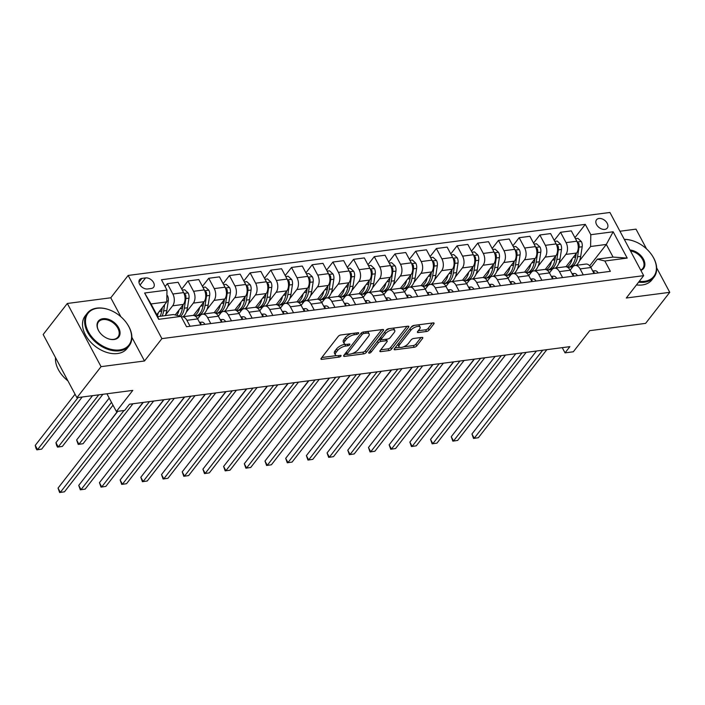 <?xml version="1.0" encoding="UTF-8"?>
<svg xmlns="http://www.w3.org/2000/svg" width="705" height="705" viewBox="0 0 705 705"><rect width="100%" height="100%" fill="white"/><g stroke="black" fill="none" stroke-linecap="round" stroke-linejoin="round"><path stroke-width="1.06" d="M358.554 333.412A1.454 0.599 151.9 0 0 358.704 332.875A1.454 0.599 151.9 0 0 358.078 332.707L340.815 334.972A2.08 0.855 151.9 0 0 338.241 336.4L321.18 358.334A2.08 0.855 151.9 0 0 320.969 359.109A2.08 0.855 151.9 0 0 321.859 359.347L339.123 357.082A1.454 0.599 151.9 0 0 340.929 356.087A1.454 0.599 151.9 0 0 341.07 355.549A1.454 0.599 151.9 0 0 340.453 355.382L338.215 355.673A6.671 2.732 151.9 0 1 335.368 354.915A6.671 2.732 151.9 0 1 336.047 352.456L337.475 350.623A6.671 2.732 151.9 0 1 345.706 346.04L347.935 345.75A1.454 0.599 151.9 0 0 349.742 344.754A1.454 0.599 151.9 0 0 349.892 344.216A1.454 0.599 151.9 0 0 349.266 344.049L347.027 344.34A6.671 2.732 151.9 0 1 344.181 343.582A6.671 2.732 151.9 0 1 344.868 341.114L346.287 339.29A6.671 2.732 151.9 0 1 354.518 334.708L356.756 334.417A1.454 0.599 151.9 0 0 358.554 333.412M598.968 218.471A6.794 4.556 37.9 0 0 596.527 219.766A6.794 4.556 37.9 0 0 597.655 226.182A6.794 4.556 37.9 0 0 604.802 229.398A6.794 4.556 37.9 0 0 607.252 228.103A6.794 4.556 37.9 0 0 606.115 221.696A6.794 4.556 37.9 0 0 598.968 218.471M426.516 331.482A2.08 0.855 151.9 0 0 429.089 330.055L433.875 323.903A2.08 0.855 151.9 0 0 434.086 323.128A2.08 0.855 151.9 0 0 433.196 322.89L414.02 325.402A2.08 0.855 151.9 0 0 411.456 326.829L394.386 348.772A2.08 0.855 151.9 0 0 394.174 349.539A2.08 0.855 151.9 0 0 395.064 349.777L414.24 347.265A2.08 0.855 151.9 0 0 416.814 345.838L422.595 338.4A2.08 0.855 151.9 0 0 422.815 337.633A2.08 0.855 151.9 0 0 421.925 337.395L413.712 338.47A2.08 0.855 151.9 0 0 411.138 339.898L408.274 343.591A5.569 2.282 151.9 0 1 403.145 346.983A5.569 2.282 151.9 0 1 399.012 346.781A5.569 2.282 151.9 0 1 399.576 344.727L410.812 330.284A5.569 2.282 151.9 0 1 415.941 326.882A5.569 2.282 151.9 0 1 420.074 327.085A5.569 2.282 151.9 0 1 419.51 329.147L417.633 331.553A2.08 0.855 151.9 0 0 417.422 332.319A2.08 0.855 151.9 0 0 418.312 332.557L426.516 331.482L425.608 329.781A2.08 0.855 151.9 0 0 428.182 328.345L432.332 323.005M120.907 316.774L110.773 297.792L67.319 303.467L101.053 366.653L76.915 397.699L132.787 390.394L116.378 411.5L124.653 410.425L129.482 404.212L569.869 346.657L565.04 352.861L573.315 351.777L589.733 330.671L645.613 323.366L669.75 292.328L656.663 267.829M101.053 366.653L144.516 360.978L161.894 338.629L643.674 275.655L626.287 298.012L669.75 292.328M383.335 330.504A2.08 0.855 151.9 0 0 383.546 329.737A2.08 0.855 151.9 0 0 382.656 329.499L363.48 332.002A2.08 0.855 151.9 0 0 360.916 333.439L343.846 355.373A2.08 0.855 151.9 0 0 343.635 356.14A2.08 0.855 151.9 0 0 344.525 356.377L363.701 353.875A2.08 0.855 151.9 0 0 366.274 352.447L383.335 330.504L382.797 329.482M388.755 328.706L407.931 326.195A2.08 0.855 151.9 0 1 408.821 326.433A2.08 0.855 151.9 0 1 408.609 327.199L391.548 349.142A2.08 0.855 151.9 0 1 388.975 350.57L380.77 351.645A2.08 0.855 151.9 0 1 379.88 351.407A2.08 0.855 151.9 0 1 380.092 350.641L387.01 341.74A2.08 0.855 151.9 0 0 387.221 340.973A2.08 0.855 151.9 0 0 386.331 340.735L380.885 341.449A2.08 0.855 151.9 0 0 378.312 342.877L371.112 352.139A1.454 0.599 151.9 0 1 369.773 353.029A1.454 0.599 151.9 0 1 368.689 352.976A1.454 0.599 151.9 0 1 368.838 352.438L386.181 330.134A2.08 0.855 151.9 0 1 388.755 328.706M646.582 248.944L636.007 229.143L619.951 231.24M76.915 397.699L43.172 334.514L67.319 303.467M147.609 288.98L151.249 288.495A6.583 4.415 37.9 0 0 153.611 287.243A6.583 4.415 37.9 0 0 152.518 281.031A6.583 4.415 37.9 0 0 145.591 277.911L141.952 278.387A6.583 4.415 37.9 0 0 139.581 279.638A6.583 4.415 37.9 0 0 140.683 285.851A6.583 4.415 37.9 0 0 147.609 288.98M161.894 338.629L128.16 275.443L609.931 212.469L643.674 275.655M181.018 316.395L158.669 319.321L144.631 293.016L166.979 290.099L166.759 301.899L151.037 303.952L157.779 316.589L173.509 314.536L181.018 316.395L186.534 326.732L610.371 271.337L604.855 261L597.338 259.14L613.068 257.078L606.318 244.441L590.596 246.503L579.475 260.797M574.936 237.691L585.291 224.366L161.463 279.762L166.979 290.099M585.291 224.366L590.808 234.703L613.156 231.778L627.203 258.083L604.855 261M110.773 297.792L128.16 275.443M562.255 347.653L565.04 352.861M106.913 393.778L116.378 411.5M166.759 301.899L156.783 314.721M589.697 265.82L606.318 244.441L613.156 231.778M554.245 240.387L560.546 232.289L571.306 230.887L576.822 241.216A8.486 5.243 82.6 0 1 576.602 253.016L565.921 266.754M560.546 232.289L566.062 242.626A8.486 5.243 82.6 0 1 565.842 254.417L558.783 263.503M533.544 243.093L539.845 234.994L550.605 233.584L556.122 243.921A8.486 5.243 82.6 0 1 555.91 255.721L545.221 269.46M539.845 234.994L545.362 245.322A8.486 5.243 82.6 0 1 545.15 257.122L538.082 266.208M512.852 245.798L519.153 237.7L529.913 236.29L535.43 246.627A8.486 5.243 82.6 0 1 535.218 258.427L524.529 272.165M519.153 237.7L524.67 248.028A8.486 5.243 82.6 0 1 524.449 259.828L517.391 268.913M492.161 248.504L498.461 240.405L509.221 238.995L514.738 249.332A8.486 5.243 82.6 0 1 514.518 261.123L503.837 274.871M498.461 240.405L503.978 250.733A8.486 5.243 82.6 0 1 503.758 262.533L496.699 271.619M471.46 251.209L477.761 243.11L488.521 241.7L494.038 252.037A8.486 5.243 82.6 0 1 493.826 263.829L483.137 277.576M477.761 243.11L483.277 253.439A8.486 5.243 82.6 0 1 483.066 265.239L475.998 274.324M450.768 253.915L457.069 245.816L467.829 244.406L473.346 254.743A8.486 5.243 82.6 0 1 473.134 266.534L462.445 280.282M457.069 245.816L462.586 256.144A8.486 5.243 82.6 0 1 462.365 267.944L455.307 277.03M430.068 256.62L436.369 248.521L447.137 247.111L452.654 257.448A8.486 5.243 82.6 0 1 452.434 269.239L441.753 282.978M436.369 248.521L441.885 258.85A8.486 5.243 82.6 0 1 441.674 270.649L434.606 279.735M409.376 259.325L415.677 251.227L426.437 249.817L431.954 260.145A8.486 5.243 82.6 0 1 431.742 271.945L421.052 285.684M415.677 251.227L421.193 261.555A8.486 5.243 82.6 0 1 420.982 273.355L413.914 282.432M388.684 262.031L394.985 253.932L405.745 252.522L411.262 262.85A8.486 5.243 82.6 0 1 411.041 274.65L400.361 288.389M394.985 253.932L400.502 264.26A8.486 5.243 82.6 0 1 400.281 276.06L393.223 285.137M367.984 264.736L374.285 256.638L385.053 255.228L390.57 265.556A8.486 5.243 82.6 0 1 390.35 277.356L379.66 291.094M374.285 256.638L379.801 266.966A8.486 5.243 82.6 0 1 379.59 278.766L372.522 287.843M347.292 267.442L353.593 259.334L364.353 257.933L369.869 268.261A8.486 5.243 82.6 0 1 369.658 280.061L358.968 293.8M353.593 259.334L359.109 269.671A8.486 5.243 82.6 0 1 358.898 281.471L351.83 290.548M326.6 270.147L332.901 262.04L343.661 260.638L349.178 270.967A8.486 5.243 82.6 0 1 348.957 282.767L338.277 296.505M332.901 262.04L338.418 272.377A8.486 5.243 82.6 0 1 338.197 284.177L331.138 293.254M305.899 272.853L312.2 264.745L322.961 263.344L328.477 273.672A8.486 5.243 82.6 0 1 328.266 285.472L317.576 299.211M312.2 264.745L317.717 275.082A8.486 5.243 82.6 0 1 317.506 286.873L310.438 295.959M285.208 275.558L291.509 267.451L302.269 266.049L307.785 276.378A8.486 5.243 82.6 0 1 307.574 288.178L296.884 301.916M291.509 267.451L297.025 277.788A8.486 5.243 82.6 0 1 296.814 289.579L289.746 298.664M264.516 278.263L270.817 270.156L281.577 268.755L287.094 279.083A8.486 5.243 82.6 0 1 286.873 290.883L276.193 304.622M270.817 270.156L276.334 280.493A8.486 5.243 82.6 0 1 276.113 292.284L269.054 301.37M243.815 280.96L250.116 272.861L260.876 271.451L266.393 281.788A8.486 5.243 82.6 0 1 266.182 293.588L255.492 307.327M250.116 272.861L255.633 283.199A8.486 5.243 82.6 0 1 255.421 294.99L248.354 304.075M223.124 283.666L229.425 275.567L240.185 274.157L245.701 284.494A8.486 5.243 82.6 0 1 245.49 296.294L234.8 310.033M229.425 275.567L234.941 285.895A8.486 5.243 82.6 0 1 234.73 297.695L227.662 306.781M202.432 286.371L208.733 278.272L219.493 276.862L225.01 287.199A8.486 5.243 82.6 0 1 224.789 298.999L214.108 312.738M208.733 278.272L214.25 288.601A8.486 5.243 82.6 0 1 214.029 300.4L206.97 309.486M181.731 289.076L188.032 280.978L198.792 279.568L204.309 289.905A8.486 5.243 82.6 0 1 204.097 301.696L193.408 315.443M188.032 280.978L193.549 291.306A8.486 5.243 82.6 0 1 193.337 303.106L186.27 312.192M165.093 286.565L167.341 283.683L178.101 282.273L183.617 292.61A8.486 5.243 82.6 0 1 183.406 304.401L175.201 314.95M167.341 283.683L172.857 294.011A8.486 5.243 82.6 0 1 172.637 305.811L165.578 314.897M197.647 318.88L200.088 315.743A8.486 5.243 82.6 0 1 202.635 314.157A8.486 5.243 82.6 0 1 207.596 317.611L210.769 323.56M218.338 316.175L220.78 313.038A8.486 5.243 82.6 0 1 223.326 311.451A8.486 5.243 82.6 0 1 228.288 314.906L231.469 320.854M239.039 313.469L241.471 310.332A8.486 5.243 82.6 0 1 244.018 308.746A8.486 5.243 82.6 0 1 248.98 312.2L252.161 318.149M244.018 308.746L254.778 307.345A8.486 5.243 82.6 0 1 259.748 310.79L262.172 307.627A8.486 5.243 82.6 0 1 264.719 306.04A8.486 5.243 82.6 0 1 269.68 309.495L272.853 315.443M280.423 308.059L282.864 304.921A8.486 5.243 82.6 0 1 285.41 303.335A8.486 5.243 82.6 0 1 290.372 306.79L293.553 312.738M301.123 305.353L303.555 302.216A8.486 5.243 82.6 0 1 306.102 300.63A8.486 5.243 82.6 0 1 311.064 304.084L314.245 310.041M306.102 300.63L316.862 299.228A8.486 5.243 82.6 0 1 321.832 302.674L324.256 299.519A8.486 5.243 82.6 0 1 326.803 297.924A8.486 5.243 82.6 0 1 331.764 301.379L334.945 307.336M342.507 299.942L344.948 296.814A8.486 5.243 82.6 0 1 347.494 295.219A8.486 5.243 82.6 0 1 352.456 298.673L355.637 304.63M363.207 297.237L365.639 294.108A8.486 5.243 82.6 0 1 368.186 292.522A8.486 5.243 82.6 0 1 373.156 295.968L376.329 301.925M383.899 294.531L386.34 291.403A8.486 5.243 82.6 0 1 388.887 289.817A8.486 5.243 82.6 0 1 393.848 293.262L397.03 299.22M404.591 291.835L407.032 288.697A8.486 5.243 82.6 0 1 409.579 287.111A8.486 5.243 82.6 0 1 414.54 290.557L417.721 296.514M409.579 287.111L420.339 285.701A8.486 5.243 82.6 0 1 425.3 289.156L427.724 285.992A8.486 5.243 82.6 0 1 430.27 284.406A8.486 5.243 82.6 0 1 435.241 287.851L438.413 293.809M445.983 286.424L448.424 283.287A8.486 5.243 82.6 0 1 450.971 281.7A8.486 5.243 82.6 0 1 455.932 285.155L459.114 291.103M466.675 283.718L469.116 280.581A8.486 5.243 82.6 0 1 471.663 278.995A8.486 5.243 82.6 0 1 476.624 282.449L479.805 288.398M471.663 278.995L482.423 277.585A8.486 5.243 82.6 0 1 487.384 281.039L489.808 277.876A8.486 5.243 82.6 0 1 492.354 276.289A8.486 5.243 82.6 0 1 497.325 279.744L500.497 285.692M508.067 278.308L510.508 275.17A8.486 5.243 82.6 0 1 513.055 273.584A8.486 5.243 82.6 0 1 518.016 277.039L521.198 282.987M528.759 275.602L531.2 272.465A8.486 5.243 82.6 0 1 533.747 270.879A8.486 5.243 82.6 0 1 538.708 274.333L541.889 280.282M549.459 272.897L551.9 269.759A8.486 5.243 82.6 0 1 554.447 268.173A8.486 5.243 82.6 0 1 559.409 271.628L562.581 277.576M570.151 270.191L572.592 267.054A8.486 5.243 82.6 0 1 575.139 265.468A8.486 5.243 82.6 0 1 580.1 268.922L583.282 274.871M590.852 267.486L597.338 259.14M181.344 316.994A8.486 5.243 82.6 0 1 181.934 316.862A8.486 5.243 82.6 0 1 186.895 320.317L190.077 326.265M181.934 316.862L192.694 315.452A8.486 5.243 82.6 0 1 197.664 318.907L200.837 324.864M202.635 314.157L213.395 312.747A8.486 5.243 82.6 0 1 218.356 316.201L221.537 322.159M223.326 311.451L234.086 310.041A8.486 5.243 82.6 0 1 239.048 313.496L242.229 319.453M248.98 312.2L259.748 310.79L262.921 316.748M264.719 306.04L275.479 304.639A8.486 5.243 82.6 0 1 280.44 308.085L283.621 314.042M285.41 303.335L296.171 301.934A8.486 5.243 82.6 0 1 301.132 305.38L304.313 311.337M311.064 304.084L321.832 302.674L325.005 308.631M326.803 297.924L337.563 296.523A8.486 5.243 82.6 0 1 342.524 299.969L345.706 305.926M347.494 295.219L358.255 293.818A8.486 5.243 82.6 0 1 363.216 297.272L366.397 303.22M368.186 292.522L378.955 291.112A8.486 5.243 82.6 0 1 383.917 294.567L387.089 300.515M388.887 289.817L399.647 288.407A8.486 5.243 82.6 0 1 404.608 291.861L407.79 297.81M414.54 290.557L425.3 289.156L428.481 295.104M430.27 284.406L441.039 282.996A8.486 5.243 82.6 0 1 446.001 286.45L449.173 292.399M450.971 281.7L461.731 280.29A8.486 5.243 82.6 0 1 466.692 283.745L469.874 289.693M476.624 282.449L487.384 281.039L490.565 286.988M492.354 276.289L503.123 274.88A8.486 5.243 82.6 0 1 508.085 278.334L511.257 284.291M513.055 273.584L523.815 272.174A8.486 5.243 82.6 0 1 528.776 275.629L531.958 281.586M533.747 270.879L544.507 269.469A8.486 5.243 82.6 0 1 549.477 272.923L552.649 278.88M554.447 268.173L565.207 266.772A8.486 5.243 82.6 0 1 570.169 270.218L573.35 276.175M575.139 265.468L585.899 264.067A8.486 5.243 82.6 0 1 590.861 267.512L594.042 273.469M590.596 246.503L590.808 234.703M151.037 303.952L144.631 293.016M157.779 316.589L158.669 319.321M627.203 258.083L613.068 257.078M144.516 360.978L131.87 337.298M351.266 333.606A6.671 2.732 151.9 0 0 345.371 337.58L346.287 339.29M344.181 343.582L343.273 341.872A6.671 2.732 151.9 0 1 343.952 339.413L345.371 337.58M335.368 354.915L334.461 353.205A6.671 2.732 151.9 0 1 335.139 350.746L336.558 348.913A6.671 2.732 151.9 0 1 344.789 344.34L345.203 344.287M321.815 357.523L336.382 355.62M352.341 353.531L362.793 352.165A2.08 0.855 151.9 0 0 365.366 350.738L381.793 329.614M344.481 354.562L346.992 354.227M363.947 333.474A1.454 0.599 151.9 0 0 362.141 334.478L347.168 353.734A1.454 0.599 151.9 0 0 347.019 354.271A1.454 0.599 151.9 0 0 347.644 354.439L349.997 354.13A6.671 2.732 151.9 0 0 358.228 349.557L368.468 336.391A6.671 2.732 151.9 0 0 369.147 333.932A6.671 2.732 151.9 0 0 366.3 333.174L363.947 333.474L363.19 332.064M346.084 352.5A1.454 0.599 151.9 0 0 346.111 352.57L347.019 354.271M369.147 333.932L368.239 332.222A6.671 2.732 151.9 0 0 367.217 331.517M407.058 326.309L390.632 347.433L391.548 349.142M380.726 349.821L388.058 348.86A2.08 0.855 151.9 0 0 390.632 347.433M387.221 340.973L386.314 339.264A2.08 0.855 151.9 0 0 386.269 339.211M381.361 339.554L379.977 339.739A2.08 0.855 151.9 0 0 378.091 340.533M394.192 332.504A5.569 2.282 151.9 0 0 394.756 330.451A5.569 2.282 151.9 0 0 390.623 330.248A5.569 2.282 151.9 0 0 385.494 333.641L381.537 338.735A2.08 0.855 151.9 0 0 381.326 339.502A2.08 0.855 151.9 0 0 382.216 339.739L387.662 339.026A2.08 0.855 151.9 0 0 390.235 337.598L394.192 332.504M394.756 330.451L393.848 328.742A5.569 2.282 151.9 0 0 392.976 328.151M389.539 328.601A5.569 2.282 151.9 0 0 385.591 330.892M380.365 337.607A2.08 0.855 151.9 0 0 380.409 337.792L381.326 339.502M418.268 330.733L425.608 329.781M420.074 327.085L419.167 325.384A5.569 2.282 151.9 0 0 418.426 324.82M414.628 325.322A5.569 2.282 151.9 0 0 410.909 327.525M398.096 344.005A5.569 2.282 151.9 0 0 398.096 345.071L399.012 346.781M403.542 346.842L413.333 345.565A2.08 0.855 151.9 0 0 415.906 344.128L421.052 337.51M395.02 347.953L399.744 347.336M158.29 312.791A16.241 10.029 82.6 0 1 157.365 315.814M166.891 295.122L167.473 295.659A5.622 3.472 82.6 0 1 168.292 300.841L166.794 310.491A16.241 10.029 82.6 0 1 165.252 315.611M162.185 307.777L161.656 311.161A16.241 10.029 82.6 0 1 160.123 316.281M75.056 394.218L35.25 445.393L37.532 449.667L41.666 449.12L82.203 397.003M162.106 316.025A16.241 10.029 -97.4 0 0 163.648 310.905L164.618 304.648M162.326 307.591L161.965 309.936A13.474 8.319 82.6 0 1 161.507 312.015M78.061 397.549L37.532 449.667L36.836 449.834L35.92 448.124L35.25 445.393M41.666 449.12L36.836 449.834M117.753 411.323L58.048 488.089L60.33 492.354L123.983 410.513M64.463 491.817L59.625 492.531L64.463 491.817L132.954 403.762M59.625 492.531L58.048 488.089M178.982 310.085A16.241 10.029 82.6 0 1 176.902 315.373M182.26 290.072L184.692 289.755L188.165 292.954A5.622 3.472 82.6 0 1 188.984 298.136L187.486 307.785A16.241 10.029 82.6 0 1 183.036 316.721M182.877 305.071L182.357 308.455A16.241 10.029 82.6 0 1 179.317 315.972M92.522 395.655L55.942 442.687L58.224 446.961L62.366 446.415L102.895 394.306M180.762 316.333A16.241 10.029 -97.4 0 0 184.34 308.2L185.847 298.55A5.622 3.472 -97.4 0 0 185.591 294.796L184.146 293.765M183.027 304.886L182.666 307.23A13.474 8.319 82.6 0 1 182.207 309.31M98.753 394.844L58.224 446.961L57.528 447.129L56.611 445.419L55.942 442.687M62.366 446.415L57.528 447.129M199.682 307.38A16.241 10.029 82.6 0 1 194.527 315.725M202.961 287.367L205.384 287.05L208.865 290.248A5.622 3.472 82.6 0 1 209.685 295.43L208.178 305.08A16.241 10.029 82.6 0 1 203.727 314.016M203.578 302.375L203.049 305.75A16.241 10.029 82.6 0 1 195.294 316.14M109.213 398.096L76.642 439.982L78.916 444.256L83.058 443.709L113.011 405.199M196.254 315.928A16.241 10.029 -97.4 0 0 197.259 315.884A16.241 10.029 -97.4 0 0 205.04 305.494L206.539 295.844A5.622 3.472 -97.4 0 0 206.283 292.09L204.847 291.059M203.719 302.181L203.357 304.525A13.474 8.319 82.6 0 1 202.899 306.613M111.496 402.37L78.916 444.256L78.22 444.423L76.642 439.982M83.058 443.709L78.22 444.423M220.374 304.675A16.241 10.029 82.6 0 1 215.219 313.02M223.652 284.661L226.076 284.344L229.557 287.543A5.622 3.472 82.6 0 1 230.376 292.725L228.878 302.375A16.241 10.029 82.6 0 1 224.419 311.31M224.269 299.669L223.741 303.053A16.241 10.029 82.6 0 1 215.986 313.434M117.497 411.359L97.431 437.452M216.946 313.223A16.241 10.029 -97.4 0 0 217.951 313.179A16.241 10.029 -97.4 0 0 225.732 302.789L227.23 293.139A5.622 3.472 -97.4 0 0 226.975 289.385L225.538 288.354M224.419 299.484L224.049 301.819A13.474 8.319 82.6 0 1 223.591 303.908M204.917 324.326A5.622 3.472 -97.4 0 0 201.815 322.159L199.497 322.344M143.274 402.414L78.74 485.384L81.022 489.649L149.504 401.594M85.164 489.111L80.326 489.825L85.164 489.111L153.646 401.057M200.731 324.661L200.995 323.657A5.622 3.472 -97.4 0 0 199.709 322.74M80.326 489.825L78.74 485.384M225.618 321.621A5.622 3.472 -97.4 0 0 222.516 319.462L220.189 319.638M163.965 399.709L99.44 482.678L101.714 486.943L170.205 398.889M105.856 486.406L101.018 487.12L105.856 486.406L174.338 398.351M221.423 321.956L221.696 320.951A5.622 3.472 -97.4 0 0 220.401 320.035M101.018 487.12L99.44 482.678M246.309 318.916A5.622 3.472 -97.4 0 0 243.207 316.757L240.881 316.933M184.666 397.003L120.132 479.973L122.414 484.247L190.896 396.184M126.547 483.7L121.709 484.414L126.547 483.7L195.038 395.646M242.123 319.25L242.388 318.246A5.622 3.472 -97.4 0 0 241.092 317.329M121.709 484.414L120.132 479.973M241.066 301.969A16.241 10.029 82.6 0 1 235.919 310.315M244.344 281.956L246.776 281.639L250.249 284.838A5.622 3.472 82.6 0 1 251.077 290.019L249.57 299.678A16.241 10.029 82.6 0 1 245.12 308.605M244.97 296.964L244.441 300.348A16.241 10.029 82.6 0 1 236.677 310.729M143.018 402.44L118.123 434.747M237.638 310.517A16.241 10.029 -97.4 0 0 238.643 310.473A16.241 10.029 -97.4 0 0 246.424 300.083L247.931 290.434A5.622 3.472 -97.4 0 0 247.675 286.679L246.239 285.648M245.111 296.779L244.75 299.114A13.474 8.319 82.6 0 1 244.291 301.202M267.001 316.21A5.622 3.472 -97.4 0 0 263.899 314.051L261.581 314.227M205.358 394.298L140.824 477.267L143.106 481.541L211.588 393.478M147.248 480.995L142.41 481.709L147.248 480.995L215.73 392.941M262.815 316.545L263.08 315.549A5.622 3.472 -97.4 0 0 261.793 314.624M142.41 481.709L140.824 477.267M97.413 308.261A25.891 17.387 37.9 0 0 88.336 331.729A25.891 17.387 37.9 0 0 119.665 349.927A25.891 17.387 37.9 0 0 126.856 323.392A25.891 17.387 37.9 0 0 109.557 309.927A25.891 17.387 37.9 0 0 97.413 308.261M126.935 323.507A26.534 17.81 -142.1 0 1 127.023 323.621A26.534 17.81 -142.1 0 1 129.191 345.75A26.534 17.81 -142.1 0 1 119.647 350.808A26.534 17.81 -142.1 0 1 91.729 338.224A26.534 17.81 -142.1 0 1 87.305 313.179A26.534 17.81 -142.1 0 1 96.849 308.12A26.534 17.81 -142.1 0 1 109.293 309.83A26.534 17.81 -142.1 0 1 109.425 309.883M102.974 318.678A12.946 8.689 -142.1 0 1 118.634 327.772A12.946 8.689 -142.1 0 1 114.095 339.51A12.946 8.689 -142.1 0 1 108.032 338.673A12.946 8.689 -142.1 0 1 99.379 331.94A12.946 8.689 -142.1 0 1 102.974 318.678M107.891 338.62A12.311 8.266 37.9 0 0 113.531 339.369A12.311 8.266 37.9 0 0 117.964 337.025A12.311 8.266 37.9 0 0 115.911 325.402A12.311 8.266 37.9 0 0 102.956 319.559A12.311 8.266 37.9 0 0 98.533 321.903A12.311 8.266 37.9 0 0 99.458 332.064M67.909 380.841A26.534 17.81 -142.1 0 1 55.519 357.629M129.191 345.75L127.067 348.481A26.534 17.81 -142.1 0 1 117.524 353.54A26.534 17.81 -142.1 0 1 89.606 340.956A26.534 17.81 -142.1 0 1 85.182 315.911L87.305 313.179M639.25 281.348A25.891 17.387 37.9 0 0 644.485 281.33A25.891 17.387 37.9 0 0 651.684 254.796A25.891 17.387 37.9 0 0 634.377 241.33A25.891 17.387 37.9 0 0 624.366 239.506M651.764 254.91A26.534 17.81 -142.1 0 1 651.843 255.025A26.534 17.81 -142.1 0 1 654.011 277.162A26.534 17.81 -142.1 0 1 644.467 282.22A26.534 17.81 -142.1 0 1 638.607 282.176M629.988 250.028A12.946 8.689 -142.1 0 1 643.453 259.176A12.946 8.689 -142.1 0 1 640.88 270.42M640.704 270.094A12.311 8.266 37.9 0 0 642.784 268.429A12.311 8.266 37.9 0 0 641.709 258.056A12.311 8.266 37.9 0 0 630.499 250.989M654.011 277.162L651.887 279.894A26.534 17.81 -142.1 0 1 642.343 284.952A26.534 17.81 -142.1 0 1 636.483 284.908M624.286 239.356A26.534 17.81 -142.1 0 1 634.112 241.233A26.534 17.81 -142.1 0 1 634.244 241.286M261.767 299.264A16.241 10.029 82.6 0 1 256.611 307.609M265.045 279.25L267.468 278.933L270.949 282.132A5.622 3.472 82.6 0 1 271.769 287.314L270.271 296.972A16.241 10.029 82.6 0 1 265.811 305.899M265.662 294.258L265.133 297.642A16.241 10.029 82.6 0 1 257.378 308.023M163.71 399.735L138.815 432.042M258.338 307.812A16.241 10.029 -97.4 0 0 259.343 307.768A16.241 10.029 -97.4 0 0 267.125 297.378L268.623 287.728A5.622 3.472 -97.4 0 0 268.367 283.983L266.931 282.943M265.803 294.073L265.441 296.408A13.474 8.319 82.6 0 1 264.983 298.497M282.458 296.558A16.241 10.029 82.6 0 1 277.303 304.904M285.736 276.545L288.16 276.228L291.641 279.427A5.622 3.472 82.6 0 1 292.46 284.608L290.962 294.267A16.241 10.029 82.6 0 1 286.503 303.194M286.353 291.553L285.825 294.937A16.241 10.029 82.6 0 1 278.07 305.318M184.41 397.03L159.515 429.336M279.03 305.115A16.241 10.029 -97.4 0 0 280.035 305.062A16.241 10.029 -97.4 0 0 287.816 294.672L289.314 285.023A5.622 3.472 -97.4 0 0 289.059 281.277L287.622 280.238M286.503 291.368L286.133 293.703A13.474 8.319 82.6 0 1 285.675 295.792M303.15 293.853A16.241 10.029 82.6 0 1 298.004 302.198M306.428 273.84L308.861 273.522L312.341 276.721A5.622 3.472 82.6 0 1 313.161 281.912L311.654 291.562A16.241 10.029 82.6 0 1 307.204 300.489M307.054 288.847L306.525 292.231A16.241 10.029 82.6 0 1 298.761 302.612M205.102 394.333L180.207 426.631M299.722 302.41A16.241 10.029 -97.4 0 0 300.727 302.357A16.241 10.029 -97.4 0 0 308.508 291.967L310.015 282.317A5.622 3.472 -97.4 0 0 309.759 278.572L308.323 277.532M307.195 288.662L306.834 290.998A13.474 8.319 82.6 0 1 306.375 293.086M323.851 291.156A16.241 10.029 82.6 0 1 318.695 299.493M327.129 271.134L329.552 270.817L333.033 274.016A5.622 3.472 82.6 0 1 333.853 279.206L332.355 288.856A16.241 10.029 82.6 0 1 327.895 297.783M327.746 286.142L327.217 289.526A16.241 10.029 82.6 0 1 319.462 299.907M225.794 391.627L200.899 423.925M320.423 299.704A16.241 10.029 -97.4 0 0 321.427 299.651A16.241 10.029 -97.4 0 0 329.209 289.262L330.707 279.612A5.622 3.472 -97.4 0 0 330.451 275.867L329.015 274.827M327.887 285.957L327.525 288.292A13.474 8.319 82.6 0 1 327.067 290.381M344.542 288.451A16.241 10.029 82.6 0 1 339.387 296.787M347.821 268.429L350.244 268.111L353.725 271.31A5.622 3.472 82.6 0 1 354.544 276.501L353.046 286.151A16.241 10.029 82.6 0 1 348.587 295.078M348.437 283.436L347.918 286.82A16.241 10.029 82.6 0 1 340.154 297.202M246.494 388.922L221.599 421.22M341.114 296.999A16.241 10.029 -97.4 0 0 342.119 296.946A16.241 10.029 -97.4 0 0 349.9 286.565L351.398 276.906A5.622 3.472 -97.4 0 0 351.143 273.161L349.706 272.121M348.587 283.251L348.217 285.587A13.474 8.319 82.6 0 1 347.759 287.675M287.702 313.505A5.622 3.472 -97.4 0 0 284.6 311.346L282.273 311.522M226.049 391.592L161.524 474.562L163.798 478.836L232.289 390.773M167.94 478.29L163.102 479.003L167.94 478.29L236.422 390.235M283.507 313.84L283.78 312.844A5.622 3.472 -97.4 0 0 282.485 311.918M163.102 479.003L161.524 474.562M308.393 310.799A5.622 3.472 -97.4 0 0 305.291 308.64L302.965 308.816M246.75 388.887L182.216 471.857L184.499 476.131L252.98 388.067M188.632 475.584L183.793 476.298L188.632 475.584L257.122 387.53M304.207 311.134L304.472 310.138A5.622 3.472 -97.4 0 0 303.176 309.213M183.793 476.298L182.216 471.857M329.085 308.094A5.622 3.472 -97.4 0 0 325.983 305.935L323.665 306.111M267.442 386.181L202.908 469.151L205.19 473.425L273.672 385.371M209.332 472.879L204.494 473.593L209.332 472.879L277.814 384.824M324.899 308.429L325.164 307.433A5.622 3.472 -97.4 0 0 323.877 306.508M204.494 473.593L202.908 469.151M349.786 305.388A5.622 3.472 -97.4 0 0 346.684 303.229L344.357 303.406M288.133 383.476L223.608 466.446L225.882 470.72L294.373 382.665M230.024 470.182L225.186 470.887L230.024 470.182L298.506 382.119M345.591 305.723L345.864 304.727A5.622 3.472 -97.4 0 0 344.569 303.802M225.186 470.887L223.608 466.446M370.477 302.692A5.622 3.472 -97.4 0 0 367.375 300.524L365.058 300.7M308.834 380.77L244.3 463.749L246.583 468.014L315.064 379.96M250.716 467.477L245.886 468.182L250.716 467.477L319.206 379.413M366.292 303.018L366.556 302.022A5.622 3.472 -97.4 0 0 365.26 301.097M245.886 468.182L244.3 463.749M365.234 285.745A16.241 10.029 82.6 0 1 360.088 294.082M368.521 265.723L370.945 265.406L374.425 268.614A5.622 3.472 82.6 0 1 375.245 273.796L373.738 283.445A16.241 10.029 82.6 0 1 369.288 292.372M369.138 280.731L368.609 284.115A16.241 10.029 82.6 0 1 360.854 294.496M267.186 386.217L242.291 418.523M361.815 294.293A16.241 10.029 -97.4 0 0 362.811 294.241A16.241 10.029 -97.4 0 0 370.592 283.859L372.099 274.201A5.622 3.472 -97.4 0 0 371.843 270.456L370.407 269.416M369.279 280.546L368.918 282.881A13.474 8.319 82.6 0 1 368.459 284.97M391.169 299.986A5.622 3.472 -97.4 0 0 388.067 297.818L385.75 298.004M329.526 378.065L264.992 461.044L267.274 465.309L335.756 377.254M271.416 464.771L266.578 465.476L271.416 464.771L339.898 376.708M386.983 300.312L387.248 299.317A5.622 3.472 -97.4 0 0 385.961 298.391M266.578 465.476L264.992 461.044M385.935 283.04A16.241 10.029 82.6 0 1 380.779 291.385M389.213 263.027L391.636 262.709L395.117 265.908A5.622 3.472 82.6 0 1 395.937 271.09L394.439 280.74A16.241 10.029 82.6 0 1 389.98 289.667M389.83 278.026L389.301 281.41A16.241 10.029 82.6 0 1 381.546 291.791M287.887 383.511L262.983 415.818M382.507 291.588A16.241 10.029 -97.4 0 0 383.511 291.535A16.241 10.029 -97.4 0 0 391.293 281.154L392.791 271.495A5.622 3.472 -97.4 0 0 392.535 267.75L391.099 266.71M389.971 277.84L389.609 280.176A13.474 8.319 82.6 0 1 389.151 282.264M411.87 297.281A5.622 3.472 -97.4 0 0 408.768 295.113L406.441 295.298M350.218 375.36L285.692 458.338L287.966 462.603L356.457 374.549M292.108 462.066L287.27 462.78L292.108 462.066L360.59 374.002M407.684 297.607L407.948 296.611A5.622 3.472 -97.4 0 0 406.653 295.686M287.27 462.78L285.692 458.338M406.626 280.334A16.241 10.029 82.6 0 1 401.48 288.68M409.905 260.321L412.337 260.004L415.809 263.203A5.622 3.472 82.6 0 1 416.629 268.385L415.13 278.034A16.241 10.029 82.6 0 1 410.671 286.961M410.521 275.32L410.002 278.704A16.241 10.029 82.6 0 1 402.238 289.094M308.579 380.806L283.683 413.112M403.198 288.883A16.241 10.029 -97.4 0 0 404.203 288.83A16.241 10.029 -97.4 0 0 411.984 278.449L413.482 268.799A5.622 3.472 -97.4 0 0 413.227 265.045L411.79 264.005M410.671 275.135L410.301 277.479A13.474 8.319 82.6 0 1 409.852 279.559M432.562 294.575A5.622 3.472 -97.4 0 0 429.46 292.408L427.142 292.593M370.918 372.654L306.384 455.633L308.667 459.898L377.149 371.843M312.8 459.36L307.97 460.074L312.8 459.36L381.29 371.297M428.376 294.901L428.64 293.906A5.622 3.472 -97.4 0 0 427.345 292.98M307.97 460.074L306.384 455.633M427.318 277.629A16.241 10.029 82.6 0 1 422.172 285.974M430.605 257.616L433.029 257.299L436.51 260.498A5.622 3.472 82.6 0 1 437.329 265.679L435.822 275.329A16.241 10.029 82.6 0 1 431.372 284.256M431.222 272.615L430.693 275.999A16.241 10.029 82.6 0 1 422.938 286.389M329.27 378.1L304.375 410.407M423.899 286.177A16.241 10.029 -97.4 0 0 424.904 286.124A16.241 10.029 -97.4 0 0 432.676 275.743L434.183 266.093A5.622 3.472 -97.4 0 0 433.927 262.339L432.491 261.299M431.363 272.43L431.002 274.774A13.474 8.319 82.6 0 1 430.543 276.853M453.253 291.87A5.622 3.472 -97.4 0 0 450.151 289.702L447.834 289.887M391.61 369.949L327.076 452.927L329.358 457.192L397.84 369.138M333.5 456.655L328.662 457.369L333.5 456.655L401.982 368.6M449.067 292.205L449.341 291.2A5.622 3.472 -97.4 0 0 448.045 290.275M328.662 457.369L327.076 452.927M448.019 274.924A16.241 10.029 82.6 0 1 442.863 283.269M451.297 254.91L453.72 254.593L457.201 257.792A5.622 3.472 82.6 0 1 458.021 262.974L456.523 272.623A16.241 10.029 82.6 0 1 452.064 281.559M451.914 269.909L451.385 273.293A16.241 10.029 82.6 0 1 443.63 283.683M349.971 375.395L325.067 407.701M444.591 283.472A16.241 10.029 -97.4 0 0 445.595 283.428A16.241 10.029 -97.4 0 0 453.377 273.038L454.875 263.388A5.622 3.472 -97.4 0 0 454.619 259.634L453.183 258.594M452.055 269.724L451.693 272.068A13.474 8.319 82.6 0 1 451.235 274.148M473.954 289.165A5.622 3.472 -97.4 0 0 470.852 286.997L468.525 287.182M412.302 367.243L347.776 450.222L350.05 454.487L418.541 366.433M354.192 453.95L349.354 454.663L354.192 453.95L422.674 365.895M469.768 289.499L470.032 288.495A5.622 3.472 -97.4 0 0 468.737 287.578M349.354 454.663L347.776 450.222M468.71 272.218A16.241 10.029 82.6 0 1 463.564 280.564M471.989 252.205L474.421 251.888L477.893 255.087A5.622 3.472 82.6 0 1 478.713 260.268L477.214 269.918A16.241 10.029 82.6 0 1 472.764 278.854M472.606 267.204L472.086 270.588A16.241 10.029 82.6 0 1 464.322 280.978M370.663 372.689L345.767 404.996M465.282 280.766A16.241 10.029 -97.4 0 0 466.287 280.722A16.241 10.029 -97.4 0 0 474.068 270.332L475.567 260.683A5.622 3.472 -97.4 0 0 475.32 256.928L473.875 255.897M472.755 267.019L472.385 269.363A13.474 8.319 82.6 0 1 471.936 271.443M494.646 286.459A5.622 3.472 -97.4 0 0 491.544 284.291L489.226 284.476M433.002 364.547L368.468 447.516L370.751 451.782L439.233 363.727M374.884 451.244L370.055 451.958L374.884 451.244L443.375 363.19M490.46 286.794L490.724 285.789A5.622 3.472 -97.4 0 0 489.437 284.873M370.055 451.958L368.468 447.516M489.411 269.513A16.241 10.029 82.6 0 1 484.256 277.858M492.689 249.5L495.113 249.182L498.594 252.381A5.622 3.472 82.6 0 1 499.413 257.563L497.906 267.213A16.241 10.029 82.6 0 1 493.456 276.149M493.306 264.498L492.777 267.882A16.241 10.029 82.6 0 1 485.022 278.272M391.354 369.984L366.459 402.291M485.983 278.061A16.241 10.029 -97.4 0 0 486.988 278.017A16.241 10.029 -97.4 0 0 494.76 267.627L496.267 257.977A5.622 3.472 -97.4 0 0 496.012 254.223L494.575 253.192M493.447 264.313L493.086 266.657A13.474 8.319 82.6 0 1 492.628 268.737M510.103 266.807A16.241 10.029 82.6 0 1 504.947 275.153M513.381 246.794L515.804 246.477L519.285 249.676A5.622 3.472 82.6 0 1 520.105 254.857L518.607 264.507A16.241 10.029 82.6 0 1 514.148 273.443M513.998 261.802L513.469 265.186A16.241 10.029 82.6 0 1 505.714 275.567M412.055 367.279L387.16 399.585M506.675 275.355A16.241 10.029 -97.4 0 0 507.679 275.311A16.241 10.029 -97.4 0 0 515.461 264.921L516.959 255.272A5.622 3.472 -97.4 0 0 516.703 251.518L515.267 250.487M514.139 261.608L513.778 263.952A13.474 8.319 82.6 0 1 513.319 266.041M530.795 264.102A16.241 10.029 82.6 0 1 525.648 272.447M534.073 244.089L536.505 243.771L539.977 246.97A5.622 3.472 82.6 0 1 540.797 252.152L539.299 261.802A16.241 10.029 82.6 0 1 534.848 270.738M534.69 259.096L534.17 262.48A16.241 10.029 82.6 0 1 526.406 272.861M432.747 364.573L407.851 396.88M527.366 272.65A16.241 10.029 -97.4 0 0 528.371 272.606A16.241 10.029 -97.4 0 0 536.152 262.216L537.659 252.566A5.622 3.472 -97.4 0 0 537.404 248.812L535.959 247.781M534.839 258.911L534.478 261.247A13.474 8.319 82.6 0 1 534.02 263.335M551.495 261.396A16.241 10.029 82.6 0 1 546.34 269.742M554.773 241.383L557.197 241.066L560.678 244.265A5.622 3.472 82.6 0 1 561.497 249.447L559.99 259.105A16.241 10.029 82.6 0 1 555.54 268.032M555.39 256.391L554.861 259.775A16.241 10.029 82.6 0 1 547.106 270.156M453.438 361.868L428.543 394.174M548.067 269.945A16.241 10.029 -97.4 0 0 549.072 269.9A16.241 10.029 -97.4 0 0 556.853 259.511L558.351 249.861A5.622 3.472 -97.4 0 0 558.096 246.115L556.659 245.076M555.531 256.206L555.17 258.541A13.474 8.319 82.6 0 1 554.712 260.63M515.337 283.754A5.622 3.472 -97.4 0 0 512.235 281.586L509.918 281.771M453.694 361.841L389.16 444.811L391.442 449.076L459.924 361.022M395.584 448.539L390.746 449.252L395.584 448.539L464.066 360.484M511.151 284.089L511.425 283.084A5.622 3.472 -97.4 0 0 510.129 282.167M390.746 449.252L389.16 444.811M536.038 281.048A5.622 3.472 -97.4 0 0 532.936 278.889L530.609 279.065M474.386 359.136L409.861 442.106L412.143 446.38L480.625 358.316M416.276 445.833L411.438 446.547L416.276 445.833L484.767 357.779M531.852 281.383L532.116 280.379A5.622 3.472 -97.4 0 0 530.821 279.462M411.438 446.547L409.861 442.106M556.73 278.343A5.622 3.472 -97.4 0 0 553.628 276.184L551.31 276.36M495.086 356.43L430.552 439.4L432.835 443.674L501.317 355.611M436.977 443.128L432.139 443.842L436.977 443.128L505.459 355.073M552.544 278.678L552.808 277.673A5.622 3.472 -97.4 0 0 551.522 276.757M432.139 443.842L430.552 439.4M577.43 275.637A5.622 3.472 -97.4 0 0 574.328 273.478L572.002 273.655M515.778 353.725L451.253 436.695L453.526 440.969L522.017 352.905M457.668 440.422L452.83 441.136L457.668 440.422L526.15 352.368M573.236 275.972L573.509 274.976A5.622 3.472 -97.4 0 0 572.213 274.051M452.83 441.136L451.253 436.695M572.187 258.691A16.241 10.029 82.6 0 1 567.032 267.036M575.465 238.678L577.889 238.361L581.369 241.559A5.622 3.472 82.6 0 1 582.189 246.741L580.691 256.4A16.241 10.029 82.6 0 1 576.232 265.327M576.082 253.685L575.553 257.069A16.241 10.029 82.6 0 1 567.798 267.451M474.139 359.162L449.244 391.469M568.759 267.248A16.241 10.029 -97.4 0 0 569.763 267.195A16.241 10.029 -97.4 0 0 577.545 256.805L579.043 247.155A5.622 3.472 -97.4 0 0 578.787 243.41L577.351 242.37M576.232 253.5L575.862 255.836A13.474 8.319 82.6 0 1 575.403 257.924M598.122 272.932A5.622 3.472 -97.4 0 0 595.02 270.773L592.693 270.949M536.479 351.019L471.945 433.989L474.227 438.263L542.709 350.2M478.36 437.717L473.522 438.431L478.36 437.717L546.851 349.662M593.936 273.267L594.2 272.271A5.622 3.472 -97.4 0 0 592.905 271.346M473.522 438.431L471.945 433.989M576.602 253.016L565.842 254.417M555.91 255.721L545.15 257.122M535.218 258.427L524.449 259.828M514.518 261.123L503.758 262.533M493.826 263.829L483.066 265.239M473.134 266.534L462.365 267.944M452.434 269.239L441.674 270.649M431.742 271.945L420.982 273.355M411.041 274.65L400.281 276.06M390.35 277.356L379.59 278.766M369.658 280.061L358.898 281.471M348.957 282.767L338.197 284.177M328.266 285.472L317.506 286.873M307.574 288.178L296.814 289.579M286.873 290.883L276.113 292.284M266.182 293.588L255.421 294.99M245.49 296.294L234.73 297.695M224.789 298.999L214.029 300.4M204.097 301.696L193.337 303.106M183.406 304.401L172.637 305.811M197.664 318.907L186.895 320.317M183.617 292.61L172.857 294.011M204.309 289.905L193.549 291.306M218.356 316.201L207.596 317.611M225.01 287.199L214.25 288.601M239.048 313.496L228.288 314.906M245.701 284.494L234.941 285.895M266.393 281.788L255.633 283.199M280.44 308.085L269.68 309.495M287.094 279.083L276.334 280.493M301.132 305.38L290.372 306.79M307.785 276.378L297.025 277.788M328.477 273.672L317.717 275.082M342.524 299.969L331.764 301.379M349.178 270.967L338.418 272.377M363.216 297.272L352.456 298.673M369.869 268.261L359.109 269.671M383.917 294.567L373.156 295.968M390.57 265.556L379.801 266.966M404.608 291.861L393.848 293.262M411.262 262.85L400.502 264.26M431.954 260.145L421.193 261.555M446.001 286.45L435.241 287.851M452.654 257.448L441.885 258.85M466.692 283.745L455.932 285.155M473.346 254.743L462.586 256.144M494.038 252.037L483.277 253.439M508.085 278.334L497.325 279.744M514.738 249.332L503.978 250.733M528.776 275.629L518.016 277.039M535.43 246.627L524.67 248.028M549.477 272.923L538.708 274.333M556.122 243.921L545.362 245.322M570.169 270.218L559.409 271.628M576.822 241.216L566.062 242.626M590.861 267.512L580.1 268.922M138.956 282.247L141.952 278.387M140.057 285.031L145.591 277.911M353.751 333.28L354.518 334.708M343.952 339.413L344.868 341.114M347.177 344.322L347.935 345.75M344.789 344.34L345.706 346.04M336.558 348.913L337.475 350.623M335.139 350.746L336.047 352.456M338.356 355.655L339.123 357.082M321.26 358.228L321.859 359.347M355.99 332.989L356.756 334.417M365.366 350.738L366.274 352.447M362.793 352.165L363.701 353.875M343.934 355.267L344.525 356.377M361.348 332.989L362.141 334.478M346.34 352.174L347.168 353.734M365.534 331.738L366.3 333.174M408.063 326.186L408.609 327.199M388.058 348.86L388.975 350.57M380.171 350.535L380.77 351.645M385.564 339.299L386.331 340.735M379.977 339.739L380.885 341.449M377.483 341.317L378.312 342.877M370.275 350.579L371.112 352.139M384.666 332.09L385.494 333.641M380.709 337.175L381.537 338.735M417.712 331.447L418.312 332.557M409.984 328.724L410.812 330.284M398.748 343.168L399.576 344.727M422.057 337.387L422.595 338.4M415.906 344.128L416.814 345.838M413.333 345.565L414.24 347.265M394.474 348.658L395.064 349.777M433.337 322.881L433.875 323.903M428.182 328.345L429.089 330.055M167.385 295.58L166.874 295.642M161.656 311.161L159.312 311.469M166.794 310.491L163.648 310.905M168.292 300.841L166.777 301.044M188.085 292.875L184.005 293.403M182.357 308.455L180.013 308.764M187.486 307.785L184.34 308.2M188.984 298.136L185.847 298.55M184.772 295.844L185.591 294.796M208.777 290.169L204.697 290.698M203.049 305.75L200.705 306.058M208.178 305.08L205.04 305.494M209.685 295.43L206.539 295.844M205.472 293.139L206.283 292.09M229.469 287.464L225.388 287.993M223.741 303.053L221.405 303.353M228.878 302.375L225.732 302.789M230.376 292.725L227.23 293.139M226.164 290.434L226.975 289.385M199.559 322.458L201.815 322.159M200.52 324.274L200.995 323.657M220.251 319.753L222.516 319.462M221.22 321.568L221.696 320.951M240.943 317.047L243.207 316.757M241.912 318.863L242.388 318.246M250.169 284.758L246.089 285.287M244.441 300.348L242.097 300.647M249.57 299.678L246.424 300.083M251.077 290.019L247.931 290.434M246.856 287.728L247.675 286.679M261.643 314.342L263.899 314.051M262.613 316.157L263.08 315.549M270.861 282.053L266.781 282.59M265.133 297.642L262.789 297.942M270.271 296.972L267.125 297.378M271.769 287.314L268.623 287.728M267.556 285.023L268.367 283.983M291.553 279.347L287.481 279.885M285.825 294.937L283.489 295.245M290.962 294.267L287.816 294.672M292.46 284.608L289.314 285.023M288.248 282.317L289.059 281.277M312.253 276.642L308.173 277.18M306.525 292.231L304.181 292.54M311.654 291.562L308.508 291.967M313.161 281.912L310.015 282.317M308.94 279.612L309.759 278.572M332.945 273.937L328.865 274.474M327.217 289.526L324.873 289.834M332.355 288.856L329.209 289.262M333.853 279.206L330.707 279.612M329.64 276.915L330.451 275.867M353.637 271.231L349.565 271.769M347.918 286.82L345.573 287.129M353.046 286.151L349.9 286.565M354.544 276.501L351.398 276.906M350.332 274.21L351.143 273.161M282.335 311.636L284.6 311.346M283.304 313.452L283.78 312.844M303.027 308.931L305.291 308.64M303.996 310.746L304.472 310.138M323.727 306.226L325.983 305.935M324.697 308.041L325.164 307.433M344.419 303.52L346.684 303.229M345.388 305.336L345.864 304.727M365.119 300.824L367.375 300.524M366.08 302.63L366.556 302.022M374.337 268.526L370.257 269.063M368.609 284.115L366.265 284.423M373.738 283.445L370.592 283.859M375.245 273.796L372.099 274.201M371.024 271.504L371.843 270.456M385.811 298.118L388.067 297.818M386.781 299.925L387.248 299.317M395.029 265.82L390.949 266.358M389.301 281.41L386.957 281.718M394.439 280.74L391.293 281.154M395.937 271.09L392.791 271.495M391.724 268.799L392.535 267.75M406.503 295.413L408.768 295.113M407.472 297.219L407.948 296.611M415.721 263.124L411.649 263.652M410.002 278.704L407.657 279.013M415.13 278.034L411.984 278.449M416.629 268.385L413.482 268.799M412.416 266.093L413.227 265.045M427.204 292.707L429.46 292.408M428.164 294.514L428.64 293.906M436.421 260.418L432.341 260.947M430.693 275.999L428.349 276.307M435.822 275.329L432.676 275.743M437.329 265.679L434.183 266.093M433.108 263.388L433.927 262.339M447.895 290.002L450.151 289.702M448.865 291.808L449.341 291.2M457.113 257.713L453.033 258.242M451.385 273.293L449.041 273.602M456.523 272.623L453.377 273.038M458.021 262.974L454.875 263.388M453.809 260.683L454.619 259.634M468.587 287.296L470.852 286.997M469.556 289.103L470.032 288.495M477.814 255.007L473.734 255.536M472.086 270.588L469.741 270.896M477.214 269.918L474.068 270.332M478.713 260.268L475.567 260.683M474.5 257.977L475.32 256.928M489.288 284.591L491.544 284.291M490.248 286.406L490.724 285.789M498.505 252.302L494.425 252.831M492.777 267.882L490.433 268.191M497.906 267.213L494.76 267.627M499.413 257.563L496.267 257.977M495.192 255.272L496.012 254.223M519.197 249.596L515.117 250.125M513.469 265.186L511.125 265.485M518.607 264.507L515.461 264.921M520.105 254.857L516.959 255.272M515.893 252.566L516.703 251.518M539.898 246.891L535.818 247.42M534.17 262.48L531.826 262.78M539.299 261.802L536.152 262.216M540.797 252.152L537.659 252.566M536.584 249.861L537.404 248.812M560.59 244.186L556.509 244.723M554.861 259.775L552.517 260.075M559.99 259.105L556.853 259.511M561.497 249.447L558.351 249.861M557.285 247.155L558.096 246.115M509.979 281.885L512.235 281.586M510.949 283.701L511.425 283.084M530.671 279.18L532.936 278.889M531.64 280.995L532.116 280.379M551.372 276.475L553.628 276.184M552.332 278.29L552.808 277.673M572.063 273.769L574.328 273.478M573.033 275.584L573.509 274.976M581.281 241.48L577.201 242.018M575.553 257.069L573.209 257.369M580.691 256.4L577.545 256.805M582.189 246.741L579.043 247.155M577.977 244.45L578.787 243.41M592.755 271.064L595.02 270.773M593.725 272.879L594.2 272.271M197.259 315.884L200.299 315.488M217.951 313.179L220.991 312.782M238.643 310.473L241.692 310.077M259.343 307.768L262.383 307.371M280.035 305.062L283.075 304.666M300.727 302.357L303.776 301.96M321.427 299.651L324.467 299.255M342.119 296.946L345.159 296.549M362.811 294.241L365.86 293.844M383.511 291.535L386.551 291.139M404.203 288.83L407.252 288.433M424.904 286.124L427.944 285.728M445.595 283.428L448.636 283.022M466.287 280.722L469.336 280.317M486.988 278.017L490.028 277.62M507.679 275.311L510.72 274.915M528.371 272.606L531.42 272.209M549.072 269.9L552.112 269.504M569.763 267.195L572.804 266.798"/></g></svg>
